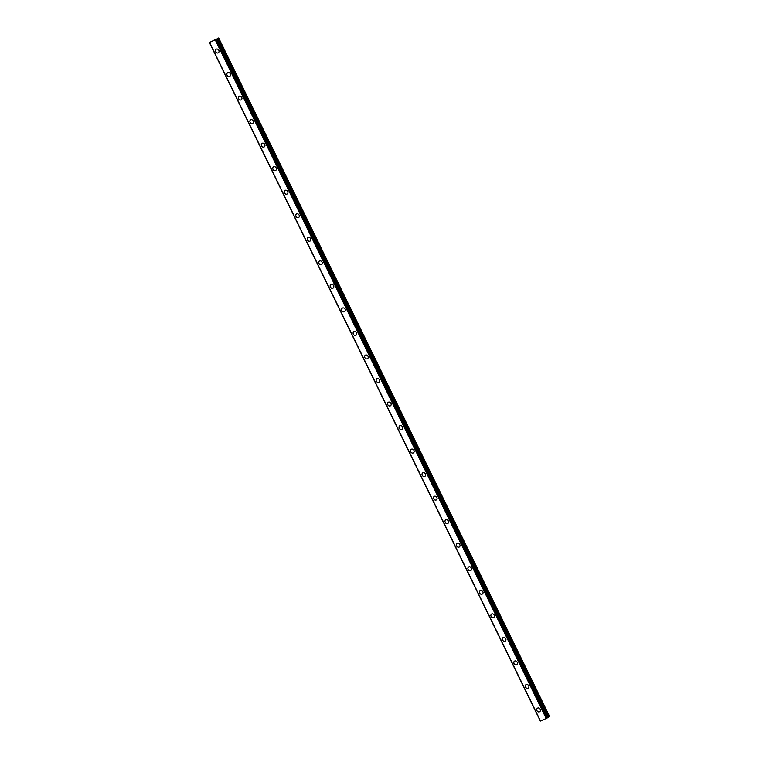 <?xml version="1.0" encoding="UTF-8"?>
<svg xmlns="http://www.w3.org/2000/svg" width="759" height="759" viewBox="0 0 759 759"><rect width="100%" height="100%" fill="white"/><g stroke="black" fill="none" stroke-linecap="round" stroke-linejoin="round"><path stroke-width="1.14" d="M539.687 711.724A2.078 1.765 58.4 0 1 537.505 708.185A2.078 1.765 58.4 0 1 539.687 711.724A2.078 1.765 58.4 0 1 537.505 708.185M528.207 688.195A2.078 1.765 58.4 0 1 526.034 684.656A2.078 1.765 58.4 0 1 528.207 688.195A2.078 1.765 58.4 0 1 526.025 684.656M516.727 664.656A2.078 1.765 58.4 0 1 514.555 661.117A2.078 1.765 58.4 0 1 516.727 664.656A2.078 1.765 58.4 0 1 514.545 661.117M505.247 641.127A2.078 1.765 58.4 0 1 503.075 637.588A2.078 1.765 58.4 0 1 505.247 641.127A2.078 1.765 58.4 0 1 503.075 637.588M493.767 617.589A2.078 1.765 58.4 0 1 491.595 614.05A2.078 1.765 58.4 0 1 493.767 617.589A2.078 1.765 58.4 0 1 491.595 614.05M482.297 594.06A2.078 1.765 58.4 0 1 480.115 590.521A2.078 1.765 58.4 0 1 482.297 594.06A2.078 1.765 58.4 0 1 480.115 590.521M470.817 570.521A2.078 1.765 58.4 0 1 468.635 566.982A2.078 1.765 58.4 0 1 470.817 570.521A2.078 1.765 58.4 0 1 468.635 566.982M459.337 546.992A2.078 1.765 58.4 0 1 457.165 543.453A2.078 1.765 58.4 0 1 459.337 546.992A2.078 1.765 58.4 0 1 457.155 543.453M447.857 523.454A2.078 1.765 58.4 0 1 445.685 519.915A2.078 1.765 58.4 0 1 447.857 523.454A2.078 1.765 58.4 0 1 445.685 519.915M436.378 499.915A2.078 1.765 58.4 0 1 434.205 496.386A2.078 1.765 58.4 0 1 436.378 499.925A2.078 1.765 58.4 0 1 434.205 496.386M424.898 476.386A2.078 1.765 58.4 0 1 422.725 472.848A2.078 1.765 58.4 0 1 424.898 476.386A2.078 1.765 58.4 0 1 422.725 472.848M413.427 452.857A2.078 1.765 58.4 0 1 411.245 449.319A2.078 1.765 58.4 0 1 413.427 452.857A2.078 1.765 58.4 0 1 411.245 449.319M401.947 429.319A2.078 1.765 58.4 0 1 399.765 425.78A2.078 1.765 58.4 0 1 401.947 429.319A2.078 1.765 58.4 0 1 399.765 425.78M390.468 405.79A2.078 1.765 58.4 0 1 388.295 402.251A2.078 1.765 58.4 0 1 390.468 405.79A2.078 1.765 58.4 0 1 388.285 402.251M378.988 382.251A2.078 1.765 58.4 0 1 376.815 378.713A2.078 1.765 58.4 0 1 378.988 382.251A2.078 1.765 58.4 0 1 376.815 378.713M367.508 358.722A2.078 1.765 58.4 0 1 365.335 355.184A2.078 1.765 58.4 0 1 367.508 358.722A2.078 1.765 58.4 0 1 365.335 355.184M356.037 335.184A2.078 1.765 58.4 0 1 353.855 331.645A2.078 1.765 58.4 0 1 356.037 335.184A2.078 1.765 58.4 0 1 353.855 331.645M344.558 311.655A2.078 1.765 58.4 0 1 342.375 308.116A2.078 1.765 58.4 0 1 344.558 311.655A2.078 1.765 58.4 0 1 342.375 308.116M333.078 288.116A2.078 1.765 58.4 0 1 330.896 284.578A2.078 1.765 58.4 0 1 333.078 288.116A2.078 1.765 58.4 0 1 330.905 284.578M321.598 264.578A2.078 1.765 58.4 0 1 319.425 261.049A2.078 1.765 58.4 0 1 321.598 264.587A2.078 1.765 58.4 0 1 319.425 261.049M310.118 241.049A2.078 1.765 58.4 0 1 307.945 237.51A2.078 1.765 58.4 0 1 310.118 241.049A2.078 1.765 58.4 0 1 307.945 237.51M298.648 217.51A2.078 1.765 58.4 0 1 296.465 213.981A2.078 1.765 58.4 0 1 298.638 217.52A2.078 1.765 58.4 0 1 296.465 213.981M287.168 193.981A2.078 1.765 58.4 0 1 284.986 190.443A2.078 1.765 58.4 0 1 287.168 193.981A2.078 1.765 58.4 0 1 284.986 190.443M272.984 169.399A2.078 1.765 58.4 0 1 276.219 167.967A2.078 1.765 58.4 0 1 272.984 169.399M275.688 170.452A2.078 1.765 58.4 0 1 273.506 166.914M261.504 145.861A2.078 1.765 58.4 0 1 264.739 144.428A2.078 1.765 58.4 0 1 261.504 145.861M264.208 146.914A2.078 1.765 58.4 0 1 262.026 143.375M252.728 123.385A2.078 1.765 58.4 0 1 250.555 119.846A2.078 1.765 58.4 0 1 252.728 123.385A2.078 1.765 58.4 0 1 250.555 119.846M241.248 99.846A2.078 1.765 58.4 0 1 239.076 96.308A2.078 1.765 58.4 0 1 241.248 99.846A2.078 1.765 58.4 0 1 239.076 96.308M229.778 76.317A2.078 1.765 58.4 0 1 227.596 72.779A2.078 1.765 58.4 0 1 229.778 76.317A2.078 1.765 58.4 0 1 227.596 72.779M218.298 52.779A2.078 1.765 58.4 0 1 216.116 49.24A2.078 1.765 58.4 0 1 218.298 52.779A2.078 1.765 58.4 0 1 216.116 49.24M214.389 40.113L213.858 40.35L214.389 40.113M214.901 39.8L214.389 40.028M214.996 39.753L213.829 40.369M213.545 40.474L212.918 40.758M213.877 40.255L212.985 40.739M214.019 40.189L213.326 40.502M216.467 39.164L209.389 42.485L540.342 721.041L546.233 718.498L547.514 717.805L216.543 39.259L216.078 39.534L547.03 718.09M216.078 39.534L209.38 42.495L540.332 721.05M547.457 717.691L549.62 716.505L218.668 37.95M540.503 721.031L209.55 42.476L540.503 721.031M209.569 42.466L540.522 721.022M215.281 39.942L546.233 718.498M215.328 39.914L546.281 718.469M209.418 42.485L540.37 721.041M215.404 39.876L546.357 718.431M216.211 39.459L547.163 718.023M216.704 39.032L547.656 717.587M217.653 38.548L548.605 717.103M218.004 38.358L548.966 716.913M216.552 39.25L547.514 717.805"/></g></svg>
